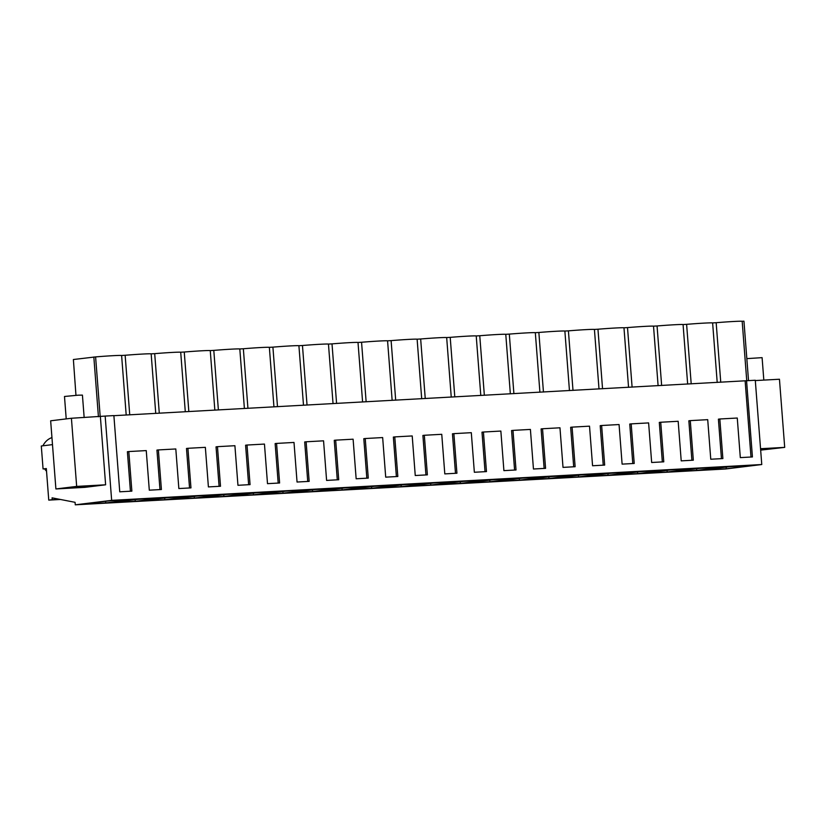<?xml version="1.0" encoding="UTF-8"?>
<svg xmlns="http://www.w3.org/2000/svg" width="826" height="826" viewBox="0 0 826 826"><rect width="100%" height="100%" fill="white"/><g stroke="black" fill="none" stroke-linecap="round" stroke-linejoin="round"><path stroke-width="1.24" d="M113.885 415.685L755.284 380.249L761.768 464.532L725.383 469.003L75.269 504.82L111.655 500.36L105.16 416.077L71.418 418.255L50.654 420.806L55.9 488.951L76.663 486.4L71.418 418.255M748.521 380.621L743.947 321.18L742.171 321.273A21.755 0.681 -4.4 0 0 716.163 322.708L712.621 322.904A21.755 0.681 -4.4 0 0 686.612 324.339L683.071 324.535A21.755 0.681 -4.4 0 0 657.062 325.971L653.521 326.156A21.755 0.681 -4.4 0 0 627.512 327.592L623.971 327.788A21.755 0.681 -4.4 0 0 597.962 329.223L594.421 329.419A21.755 0.681 -4.4 0 0 568.412 330.854L564.87 331.05A21.755 0.681 -4.4 0 0 538.862 332.475L535.32 332.671A21.755 0.681 -4.4 0 0 509.312 334.107L505.77 334.303A21.755 0.681 -4.4 0 0 479.761 335.738L476.22 335.934A21.755 0.681 -4.4 0 0 450.211 337.359L446.67 337.555A21.755 0.681 -4.4 0 0 420.661 338.99L417.12 339.187A21.755 0.681 -4.4 0 0 391.111 340.622L387.57 340.818A21.755 0.681 -4.4 0 0 361.561 342.253L358.009 342.449A21.755 0.681 -4.4 0 0 332.011 343.874L328.459 344.07A21.755 0.681 -4.4 0 0 302.461 345.505L298.909 345.702A21.755 0.681 -4.4 0 0 272.91 347.137L269.359 347.333A21.755 0.681 -4.4 0 0 243.35 348.758L239.808 348.954A21.755 0.681 -4.4 0 0 213.8 350.389L210.258 350.585A21.755 0.681 -4.4 0 0 184.25 352.021L180.708 352.217A21.755 0.681 -4.4 0 0 154.699 353.652L151.158 353.838A21.755 0.681 -4.4 0 0 125.149 355.273L121.608 355.469A21.755 0.681 -4.4 0 0 95.599 356.904L73.38 359.516L75.961 395.334M755.305 380.569L779.455 379.237L784.7 447.382L760.653 450.118M746.559 380.724L752.424 456.943L740.313 457.614L737.267 418.028L719.828 418.988L722.874 458.575L710.763 459.235L707.717 419.66L690.278 420.62L693.324 460.196L681.213 460.867L678.167 421.281L660.728 422.241L663.774 461.827L651.662 462.498L648.616 422.912L639.892 423.387L631.178 423.872L634.223 463.458L622.112 464.129L619.066 424.543L601.627 425.504L604.673 465.09L592.562 465.75L589.516 426.164L572.077 427.125L575.123 466.711L563.012 467.382L559.966 427.796L542.527 428.756L545.573 468.342L533.451 469.013L530.406 429.427L512.977 430.387L516.023 469.973L503.901 470.634L500.855 431.058L483.427 432.019L486.473 471.594L474.351 472.265L471.305 432.679L453.877 433.64L456.923 473.226L444.801 473.897L441.755 434.311L433.041 434.786L424.327 435.271L427.372 474.857L415.251 475.518L412.205 435.942L403.491 436.417L394.776 436.902L397.822 476.488L385.701 477.149L382.655 437.563L365.226 438.523L368.272 478.109L356.151 478.781L353.105 439.195L335.676 440.155L338.722 479.741L326.6 480.412L323.555 440.826L306.116 441.786L309.161 481.372L297.05 482.033L294.004 442.447L276.565 443.417L279.611 482.993L267.5 483.664L264.454 444.078L247.015 445.038L250.061 484.625L237.95 485.296L234.904 445.71L217.465 446.67L220.511 486.256L208.4 486.917L205.354 447.341L187.915 448.301L190.961 487.887L178.85 488.548L175.804 448.962L158.365 449.922L161.411 489.508L149.299 490.179L146.254 450.593L128.815 451.554L131.861 491.14L119.749 491.811L113.885 415.592L105.16 416.077M761.768 464.532L111.655 500.36M726.281 468.755L754.024 465.358L729.193 466.721L701.46 470.128L726.281 468.755L726.147 467.093M401.219 486.669L376.398 488.042L404.141 484.635L428.962 483.272L401.219 486.669L401.095 485.007M371.669 488.3L346.848 489.663L374.591 486.266L399.412 484.893L371.669 488.3L371.545 486.638M460.319 483.416L488.063 480.009L463.241 481.382L435.498 484.779L460.319 483.416L460.196 481.754M430.769 485.048L458.513 481.641L433.691 483.003L405.948 486.411L430.769 485.048L430.645 483.386M283.019 493.184L258.197 494.557L285.941 491.15L310.762 489.777L283.019 493.184L282.884 491.522M253.468 494.815L281.212 491.408L256.38 492.781L228.647 496.178L253.468 494.815L253.334 493.153M342.119 489.932L317.298 491.294L345.041 487.887L369.862 486.524L342.119 489.932L341.995 488.269M312.569 491.553L340.312 488.156L315.491 489.519L287.747 492.926L312.569 491.553L312.435 489.89M637.62 473.649L612.799 475.012L640.542 471.605L665.364 470.242L637.62 473.649L637.496 471.987M608.07 475.27L635.813 471.873L610.992 473.236L583.249 476.643L608.07 475.27L607.946 473.608M696.731 470.386L671.899 471.76L699.643 468.352L724.464 466.979L696.731 470.386L696.597 468.724M667.181 472.018L642.349 473.381L670.092 469.984L694.914 468.61L667.181 472.018L667.047 470.355M519.42 480.154L547.163 476.757L522.342 478.12L494.598 481.527L519.42 480.154L519.296 478.491M489.87 481.785L465.048 483.158L492.792 479.751L517.613 478.378L489.87 481.785L489.746 480.123M578.52 476.901L606.263 473.494L581.442 474.867L553.699 478.275L578.52 476.901L578.396 475.239M548.97 478.533L524.149 479.896L551.892 476.488L576.713 475.126L548.97 478.533L548.846 476.87M164.818 499.699L139.986 501.062L167.73 497.665L192.551 496.292L164.818 499.699L164.684 498.037M135.268 501.33L163.001 497.923L138.179 499.286L110.436 502.693L135.268 501.33L135.134 499.668M223.918 496.447L199.097 497.81L226.83 494.402L251.662 493.039L223.918 496.447L223.784 494.774M194.368 498.068L222.111 494.66L197.28 496.034L169.536 499.441L194.368 498.068L194.234 496.405M105.707 502.951L80.886 504.325L108.629 500.917L133.451 499.554L105.707 502.951L105.583 501.289M59.503 499.286L52.214 499.689L52.069 497.841L75.073 502.322L75.269 504.82M52.214 499.689L48.755 500.112L46.328 468.548L43.066 468.951L41.3 445.999L52.492 444.625M60.432 499.472L48.755 500.112M46.328 468.652L44.625 468.869A19.793 16.262 83 0 0 46.524 471.233M44.625 468.869L43.066 468.951M51.945 437.594A19.793 16.262 83 0 0 42.911 445.803M746.745 380.714L742.171 321.273M760.55 448.714L784.7 447.382M760.57 448.962L774.127 448.363L760.632 449.84M717.205 382.438L712.621 322.904M720.747 382.252L716.163 322.708M745.135 380.9L750.999 457.026M128.815 451.554L127.39 451.729L130.425 491.222M158.365 449.922L156.94 450.098L159.976 489.591M187.915 448.301L186.49 448.477L189.536 487.959M217.465 446.67L216.04 446.845L219.086 486.328M247.015 445.038L245.59 445.214L248.636 484.707M276.565 443.417L275.141 443.583L278.186 483.076M306.116 441.786L304.691 441.962L307.737 481.444M335.676 440.155L334.251 440.33L337.287 479.823M365.226 438.523L363.801 438.699L366.837 478.192M394.776 436.902L393.352 437.078L396.387 476.561M424.327 435.271L422.902 435.447L425.937 474.929M453.877 433.64L452.452 433.815L455.487 473.308M483.427 432.019L482.002 432.184L485.038 471.677M512.977 430.387L511.552 430.563L514.588 470.046M542.527 428.756L541.102 428.931L544.138 468.425M572.077 427.125L570.652 427.3L573.688 466.793M601.627 425.504L600.203 425.679L603.238 465.162M631.178 423.872L629.753 424.048L632.788 463.541M660.728 422.241L659.303 422.416L662.338 461.91M690.278 420.62L688.853 420.795L691.889 460.278M719.828 418.988L718.403 419.164L721.449 458.647M55.9 488.951L84.861 487.35L105.625 484.8L100.38 416.655M98.428 416.769L93.834 356.997M100.204 416.665L95.599 356.904M105.625 484.8L76.663 486.4M81.908 486.338L94.463 485.812L89.848 486.504L66.472 487.97L81.908 486.338M126.192 415.013L121.608 355.469M129.734 414.817L125.149 355.273M687.655 384.069L683.071 324.535M691.197 383.873L686.612 324.339M658.105 385.701L653.521 326.156M661.647 385.505L657.062 325.971M628.555 387.332L623.971 327.788M632.096 387.136L627.512 327.592M599.005 388.953L594.421 329.419M602.546 388.757L597.962 329.223M569.455 390.584L564.87 331.05M572.996 390.388L568.412 330.854M539.905 392.216L535.32 332.671M543.446 392.02L538.862 332.475M510.344 393.837L505.77 334.303M513.896 393.651L509.312 334.107M480.794 395.468L476.22 335.934M484.346 395.272L479.761 335.738M451.244 397.1L446.67 337.555M454.796 396.903L450.211 337.359M421.694 398.731L417.12 339.187M425.245 398.535L420.661 338.99M392.144 400.352L387.57 340.818M395.685 400.156L391.111 340.622M362.593 401.983L358.009 342.449M366.135 401.787L361.561 342.253M333.043 403.615L328.459 344.07M336.585 403.418L332.011 343.874M303.493 405.236L298.909 345.702M307.035 405.039L302.461 345.505M273.943 406.867L269.359 347.333M277.484 406.671L272.91 347.137M244.393 408.498L239.808 348.954M247.934 408.302L243.35 348.758M214.843 410.13L210.258 350.585M218.384 409.933L213.8 350.389M185.292 411.751L180.708 352.217M188.834 411.555L184.25 352.021M155.742 413.382L151.158 353.838M159.284 413.186L154.699 353.652M746.828 358.629L762.099 357.648L763.823 380.105M66.214 418.896L64.49 396.48L78.15 395.189L82.424 395.107L84.159 417.553"/></g></svg>
